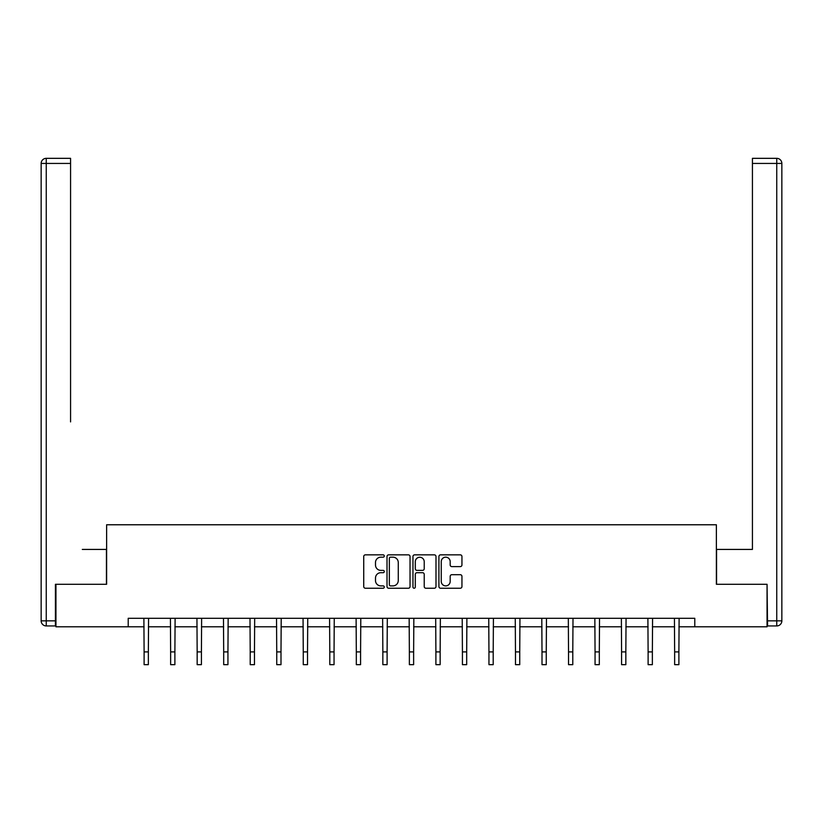 <?xml version="1.0" encoding="UTF-8"?>
<svg xmlns="http://www.w3.org/2000/svg" width="823" height="823" viewBox="0 0 823 823"><rect width="100%" height="100%" fill="white"/><g stroke="black" fill="none" stroke-linecap="round" stroke-linejoin="round"><path stroke-width="1.23" d="M384.29 556.009A1.173 1.173 0 0 0 383.127 554.846L365.391 554.846A1.667 1.667 0 0 0 363.725 556.513L363.725 586.552A1.667 1.667 0 0 0 365.391 588.229L383.127 588.229A1.173 1.173 0 0 0 384.29 587.056A1.173 1.173 0 0 0 383.127 585.883L380.833 585.883A5.339 5.339 0 0 1 375.494 580.544L375.494 578.044A5.339 5.339 0 0 1 380.833 572.705L383.127 572.705A1.173 1.173 0 0 0 384.29 571.532A1.173 1.173 0 0 0 383.127 570.37L380.833 570.37A5.339 5.339 0 0 1 375.494 565.02L375.494 562.52A5.339 5.339 0 0 1 380.833 557.181L383.127 557.181A1.173 1.173 0 0 0 384.29 556.009M460.283 566.615A1.667 1.667 0 0 0 461.95 564.938L461.95 556.513A1.667 1.667 0 0 0 460.283 554.846L440.583 554.846A1.667 1.667 0 0 0 438.916 556.513L438.916 586.552A1.667 1.667 0 0 0 440.583 588.229L460.283 588.229A1.667 1.667 0 0 0 461.95 586.552L461.95 576.378A1.667 1.667 0 0 0 460.283 574.701L451.848 574.701A1.667 1.667 0 0 0 450.181 576.378L450.181 581.419A4.465 4.465 0 0 1 445.716 585.883A4.465 4.465 0 0 1 441.251 581.419L441.251 561.646A4.465 4.465 0 0 1 445.716 557.181A4.465 4.465 0 0 1 450.181 561.646L450.181 564.938A1.667 1.667 0 0 0 451.848 566.615L460.283 566.615M70.572 158.335L46.253 158.335L70.572 158.335L59.688 158.335L70.572 158.335L70.572 163.438L46.253 163.438L46.253 620.851L55.429 620.851L55.429 584.289L106.62 584.289L106.62 524.776L716.38 524.776L716.38 584.289L767.057 584.289L767.057 626.797L694.787 626.797L694.787 618.299L128.213 618.299L128.213 626.797L144.107 626.797M55.943 584.289L55.943 626.797L128.213 626.797M410.039 556.513A1.667 1.667 0 0 0 408.373 554.846L388.672 554.846A1.667 1.667 0 0 0 387.005 556.513L387.005 586.552A1.667 1.667 0 0 0 388.672 588.229L408.373 588.229A1.667 1.667 0 0 0 410.039 586.552L410.039 556.513M414.627 554.846L434.328 554.846A1.667 1.667 0 0 1 435.995 556.513L435.995 586.552A1.667 1.667 0 0 1 434.328 588.229L425.892 588.229A1.667 1.667 0 0 1 424.226 586.552L424.226 574.372A1.667 1.667 0 0 0 422.559 572.705L416.963 572.705A1.667 1.667 0 0 0 415.296 574.372L415.296 587.056A1.173 1.173 0 0 1 414.134 588.229A1.173 1.173 0 0 1 412.961 587.056L412.961 556.513A1.667 1.667 0 0 1 414.627 554.846M148.356 626.797L170.639 626.797M174.888 626.797L197.16 626.797M201.419 626.797L223.691 626.797M227.94 626.797L250.213 626.797M254.472 626.797L276.744 626.797M280.993 626.797L303.265 626.797M307.524 626.797L329.797 626.797M334.045 626.797L356.318 626.797M360.577 626.797L382.849 626.797M387.098 626.797L409.37 626.797M413.63 626.797L435.902 626.797M440.151 626.797L462.423 626.797M466.682 626.797L488.955 626.797M493.203 626.797L515.476 626.797M519.735 626.797L542.007 626.797M546.256 626.797L568.528 626.797M572.787 626.797L595.06 626.797M599.309 626.797L621.581 626.797M625.84 626.797L648.113 626.797M652.361 626.797L674.644 626.797M678.893 626.797L694.787 626.797M390.514 557.181A1.173 1.173 0 0 0 389.341 558.344L389.341 584.721A1.173 1.173 0 0 0 390.514 585.883L392.931 585.883A5.339 5.339 0 0 0 398.27 580.544L398.27 562.52A5.339 5.339 0 0 0 392.931 557.181L390.514 557.181M424.226 561.728A4.465 4.465 0 0 0 419.761 557.264A4.465 4.465 0 0 0 415.296 561.728L415.296 568.693A1.667 1.667 0 0 0 416.963 570.37L422.559 570.37A1.667 1.667 0 0 0 424.226 568.693L424.226 561.728M143.891 618.299L144.107 651.909L148.356 651.909L148.572 618.299M144.107 651.909L144.107 664.665L148.356 664.665L148.356 651.909M106.445 584.289L106.445 549.425L82.3 549.425M70.572 163.438L70.572 421.901M41.15 620.851L46.253 620.851L46.253 625.943L55.429 625.943L46.253 625.943A5.103 5.103 0 0 1 41.15 620.851L41.15 163.438A5.103 5.103 0 0 1 46.253 158.335A5.103 5.103 0 0 0 41.15 163.438A5.103 5.103 0 0 1 46.253 158.335A5.103 5.103 0 0 0 41.15 163.438L46.253 163.438L46.253 158.335M55.429 620.851L55.429 625.943M740.7 549.425L752.428 549.425L752.428 158.335L776.747 158.335L752.428 158.335M716.555 584.289L716.555 549.425L752.428 549.425L752.428 421.901M767.571 620.851L776.747 620.851L776.747 625.943A5.103 5.103 0 0 0 781.85 620.851L781.85 163.438L781.85 620.851A5.103 5.103 0 0 1 776.747 625.943L767.571 625.943L767.057 584.289M776.747 158.335A5.103 5.103 0 0 1 781.85 163.438A5.103 5.103 0 0 0 776.747 158.335L776.747 163.438L752.428 163.438M170.423 618.299L170.639 651.909L174.888 651.909L175.104 618.299M170.639 651.909L170.639 664.665L174.888 664.665L174.888 651.909M196.944 618.299L197.16 651.909L201.419 651.909L201.625 618.299M197.16 651.909L197.16 664.665L201.419 664.665L201.419 651.909M223.475 618.299L223.691 651.909L227.94 651.909L228.156 618.299M223.691 651.909L223.691 664.665L227.94 664.665L227.94 651.909M249.997 618.299L250.213 651.909L254.472 651.909L254.677 618.299M250.213 651.909L250.213 664.665L254.472 664.665L254.472 651.909M276.528 618.299L276.744 651.909L280.993 651.909L281.209 618.299M276.744 651.909L276.744 664.665L280.993 664.665L280.993 651.909M303.049 618.299L303.265 651.909L307.524 651.909L307.74 618.299M303.265 651.909L303.265 664.665L307.524 664.665L307.524 651.909M329.581 618.299L329.797 651.909L334.045 651.909L334.261 618.299M329.797 651.909L329.797 664.665L334.045 664.665L334.045 651.909M356.102 618.299L356.318 651.909L360.577 651.909L360.793 618.299M356.318 651.909L356.318 664.665L360.577 664.665L360.577 651.909M382.633 618.299L382.849 651.909L387.098 651.909L387.314 618.299M382.849 651.909L382.849 664.665L387.098 664.665L387.098 651.909M409.154 618.299L409.37 651.909L413.63 651.909L413.846 618.299M409.37 651.909L409.37 664.665L413.63 664.665L413.63 651.909M435.686 618.299L435.902 651.909L440.151 651.909L440.367 618.299M435.902 651.909L435.902 664.665L440.151 664.665L440.151 651.909M462.207 618.299L462.423 651.909L466.682 651.909L466.898 618.299M462.423 651.909L462.423 664.665L466.682 664.665L466.682 651.909M488.739 618.299L488.955 651.909L493.203 651.909L493.419 618.299M488.955 651.909L488.955 664.665L493.203 664.665L493.203 651.909M515.26 618.299L515.476 651.909L519.735 651.909L519.951 618.299M515.476 651.909L515.476 664.665L519.735 664.665L519.735 651.909M541.791 618.299L542.007 651.909L546.256 651.909L546.472 618.299M542.007 651.909L542.007 664.665L546.256 664.665L546.256 651.909M568.323 618.299L568.528 651.909L572.787 651.909L573.003 618.299M568.528 651.909L568.528 664.665L572.787 664.665L572.787 651.909M594.844 618.299L595.06 651.909L599.309 651.909L599.525 618.299M595.06 651.909L595.06 664.665L599.309 664.665L599.309 651.909M621.375 618.299L621.581 651.909L625.84 651.909L626.056 618.299M621.581 651.909L621.581 664.665L625.84 664.665L625.84 651.909M647.896 618.299L648.113 651.909L652.361 651.909L652.577 618.299M648.113 651.909L648.113 664.665L652.361 664.665L652.361 651.909M674.428 618.299L674.644 651.909L678.893 651.909L679.109 618.299M674.644 651.909L674.644 664.665L678.893 664.665L678.893 651.909M781.85 620.851L776.747 620.851L776.747 163.438L781.85 163.438"/></g></svg>

